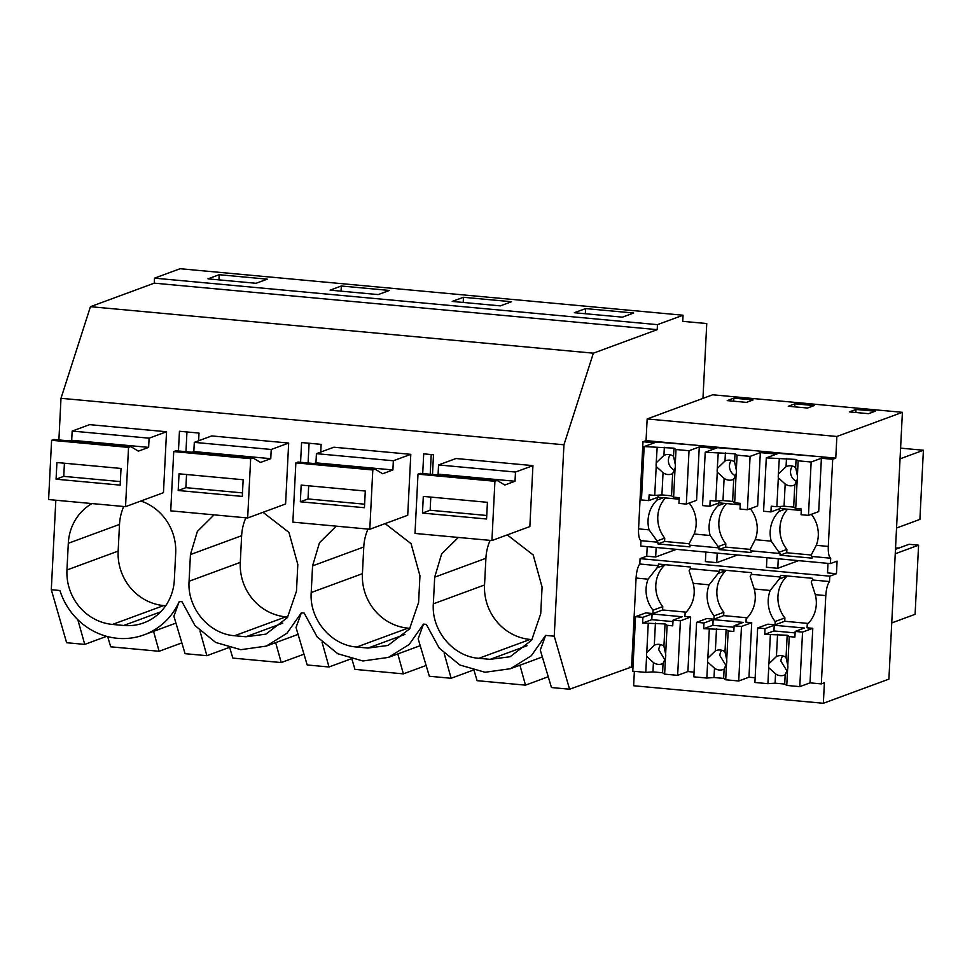 <?xml version="1.0" encoding="UTF-8"?>
<svg xmlns="http://www.w3.org/2000/svg" width="972" height="972" viewBox="0 0 972 972"><rect width="100%" height="100%" fill="white"/><g stroke="black" fill="none" stroke-linecap="round" stroke-linejoin="round"><path stroke-width="1.46" d="M185.956 451.676L186.952 431.957M198.616 440.766L199.005 433.075L179.456 431.264L178.447 450.984M657.206 329.654L154.256 283.156L90.445 306.678L593.382 353.176L657.206 329.654L657.461 324.648L683.061 315.22L682.745 321.355L706.753 323.542L702.963 398.374L712.695 394.79L902.405 412.322L888.894 679.124L823.357 703.278L824.39 682.769L821.328 683.899L825.799 595.605C826.249 588.971 827.5 584.293 829.517 581.548L829.796 576.165L836.455 573.723L837.086 561.136L830.428 563.59L830.708 558.207C828.885 556.871 828.083 552.947 828.29 546.422L832.7 459.294L835.774 458.152L836.868 436.477L902.405 412.322M228.772 647.619L206.878 655.687L185.081 653.682L173.891 616.199L179.237 601.522L182.043 601.79L194.983 625.567L215.675 642.456L240.789 649.685L266.243 646.113L287.056 633.161L301.369 612.822L304.175 613.077L317.115 636.867L337.806 653.743L362.921 660.984L388.375 657.412L409.188 644.46L423.5 624.109L426.307 624.364L439.247 648.154L459.938 665.03L485.052 672.272L510.507 668.7L531.307 655.748L545.632 635.396L540.286 650.074L551.464 687.544L569.58 689.221L633.015 666.488M474.057 670.473L477.094 680.667L525.5 685.151L548.244 676.767M423.5 624.109L418.154 638.786L429.332 676.257L451.13 678.274L473.024 670.206M351.925 659.186L354.962 669.38L403.368 673.863L426.113 665.48M301.369 612.822L296.023 627.499L307.201 664.97L328.998 666.986L350.892 658.919M229.793 647.899L232.843 658.093L281.236 662.564L303.993 654.18M107.661 636.599L110.711 646.805L159.116 651.276L181.861 642.893M175.956 623.088L144.123 634.825A67.384 63.751 -110.2 0 1 59.912 590.502L51.297 589.7L66.631 642.723L84.746 644.4L106.641 636.332M206.878 655.687L199.953 630.974M123.736 506.509A50.544 47.81 -110.2 0 0 119.507 524.418L68.307 543.287L66.959 569.969A50.544 47.81 -110.2 0 0 112.497 624.437L123.723 625.47A50.544 47.81 -110.2 0 0 143.734 622.87A50.544 47.81 -110.2 0 0 174.34 579.895L175.689 553.214A50.544 47.81 -110.2 0 0 140.867 501.017M165.677 605.75L163.709 605.568A50.544 47.81 -110.2 0 1 118.159 551.1L119.507 524.418M219.198 274.712L267.276 279.158L256.049 283.289L207.959 278.855L219.198 274.712L218.943 279.863M69.863 440.948L71.697 440.267L72.171 431.07L89.618 424.643L166.54 431.75L163.454 492.695L125.534 506.667L48.6 499.559L51.601 440.292L128.535 447.399L125.534 506.667M91.951 503.569A50.544 47.81 -110.2 0 0 68.307 543.287M144.123 634.825A67.384 63.751 -110.2 0 0 179.237 601.522M84.746 644.4L77.821 619.686M159.116 651.276L153.54 631.35M154.256 283.156L154.512 278.15L180.112 268.722L683.061 315.22M51.297 589.7L55.829 500.228M58.891 439.939L60.993 398.301L90.445 306.678M629.406 667.169L632.966 667.497M682.745 321.331L706.753 323.542M154.512 278.15L657.461 324.648M341.33 285.999L330.091 290.142L378.181 294.589L389.408 290.446L341.33 285.999L341.063 291.15M452.223 301.429L463.462 297.286L511.539 301.733L500.313 305.876L452.223 301.429M585.594 308.586L633.671 313.02L622.432 317.164L574.355 312.717L585.594 308.586L585.326 313.737M60.993 398.301L563.942 444.787L593.382 353.176M545.632 635.396L554.247 636.198L563.942 444.787M422.711 473.571L423.707 453.851L433.488 454.75L432.491 474.47M191.982 452.235L193.829 451.555L194.303 442.357L211.738 435.93L288.672 443.05L285.586 503.982L247.666 517.967L170.732 510.847L173.733 451.579L250.667 458.687L247.666 517.967M300.579 462.283L301.587 442.552L321.137 444.362L320.748 452.065M367.987 529.084A50.544 47.81 -110.2 0 0 363.771 546.993L362.422 573.674L311.21 592.543C309.193 619.225 331.039 645.335 356.76 647.024L367.987 648.057L387.998 645.457L409.54 628.896L418.592 602.482L419.953 575.801L411.071 543.676L385.131 523.604M311.21 592.543L312.571 565.874L319.484 542.728L336.215 526.144M369.797 529.254L292.864 522.146L295.865 462.866L298.088 462.052L375.022 469.16L372.798 469.974L369.797 529.254L407.718 515.282L410.804 454.337L333.87 447.217L316.422 453.657L393.356 460.764L410.804 454.337M262.999 512.305L288.939 532.389L297.821 564.501L296.472 591.183L287.408 617.609L265.866 634.157L245.855 636.769L234.629 635.724C208.907 634.048 187.061 607.925 189.078 581.256L190.439 554.575L197.365 531.429L214.083 514.856M458.347 537.443L441.616 554.016L434.691 577.161L433.342 603.843C431.325 630.512 453.171 656.622 478.892 658.311L490.107 659.344L510.118 656.744L531.66 640.196L540.724 613.769L542.084 587.088L533.203 554.963L507.263 534.892M436.246 474.822L438.093 474.142L438.554 464.944L456.002 458.517L532.935 465.624L529.849 526.569L491.917 540.541L414.995 533.434L417.996 474.154L494.93 481.274L491.917 540.541M451.13 678.274L444.216 653.561M525.5 685.151L519.923 665.225M490.119 540.371A50.544 47.81 -110.2 0 0 485.903 558.293L434.691 577.161M532.061 639.625L530.092 639.442A50.544 47.81 -110.2 0 1 484.542 584.974L485.903 558.293M569.58 689.221L554.247 636.198M647.218 546.653L646.732 556.178L640.074 558.633L639.807 564.015A13.474 3.973 -84.7 0 0 636.077 578.061L631.606 666.367M830.428 563.59L640.718 546.045L640.985 540.663A13.474 3.973 -84.7 0 1 638.568 528.889L649.077 529.849L658.008 542.242L657.923 543.907L689.974 546.872L690.059 545.207L705.308 546.616L719.073 547.892L718.988 549.557L751.04 552.521L751.125 550.845L780.139 553.53A13.474 3.973 95.3 0 1 779.046 552.303L771.209 541.149A30.533 28.893 -110.2 0 1 779.265 511.308L779.386 508.793M702.963 398.374L647.158 418.944L646.052 440.62L642.978 441.75L638.568 528.889M308.088 462.976L309.084 443.244M328.998 666.986L322.084 642.261M245.867 517.797A50.544 47.81 -110.2 0 0 241.639 535.706L190.439 554.575M287.809 617.038L285.841 616.856A50.544 47.81 -110.2 0 1 240.291 562.387L241.639 535.706M281.236 662.564L275.659 642.65M430.219 474.263L431.216 454.544M362.422 573.674A50.544 47.81 -110.2 0 0 407.961 628.143L409.929 628.325M463.462 297.286L463.194 302.45M403.368 673.863L397.791 653.937M816.286 456.354L778.572 453.341L766.288 457.873L796.08 459.44L798.146 460.813L797.392 475.685A10.109 9.562 -110.2 0 1 797.198 479.548L795.74 508.465L801.365 508.988L801.074 514.698L808.461 515.379L818.703 511.6L821.401 458.249L832.7 459.294M787.539 509.207A30.533 28.893 -110.2 0 0 786.883 549.411L786.713 552.752L780.054 555.194L812.106 558.159L812.191 556.494A13.474 3.973 -84.7 0 1 811.098 555.267L816.286 545.316A30.533 28.893 -110.2 0 0 811.353 514.31M836.455 573.723L827.524 572.897L828.01 563.359M802.544 632.104L795.169 631.423L794.877 637.122L789.24 636.599L787.782 665.528A10.109 9.562 -110.2 0 1 787.587 669.392L786.773 685.43L799.786 686.633L802.544 632.104L812.786 628.325L807.064 627.803L807.234 624.461A30.533 28.893 -110.2 0 0 815.289 594.633L811.243 582.082A13.474 3.973 95.3 0 1 812.495 579.98L829.517 581.548M812.786 628.325L810.028 682.854L821.328 683.899M634.364 671.336L633.635 685.746L823.357 703.278M821.401 458.249L824.475 457.107L835.774 458.152M646.052 440.62L763.409 451.47L760.335 452.6L776.519 454.094L779.593 452.964L824.475 457.107L811.158 462.016L798.146 460.813M755.232 450.704L717.506 447.691L705.222 452.223L735.014 453.803L737.08 455.175L750.092 456.378L763.409 451.47L779.593 452.964M760.335 452.6L757.638 505.962L747.395 509.729L750.092 456.378M751.125 550.845A13.474 3.973 95.3 0 1 750.032 549.617L755.22 539.667A30.533 28.893 -110.2 0 0 750.287 508.672M786.713 552.752L811.256 555.012M766.944 557.721L766.458 567.247L777.794 568.292L778.268 558.766M777.794 568.292L798.559 560.637M770.213 590.466L779.179 579.118A13.474 3.973 95.3 0 1 780.443 577.016L751.441 574.331A13.474 3.973 95.3 0 0 750.177 576.432L754.223 588.983L770.213 590.466A30.533 28.893 -110.2 0 0 775.182 621.497L775.012 624.838L767.904 624.182L757.662 627.961L765.037 628.641L774.21 625.251L804.342 628.034L795.169 631.423M780.443 577.016L780.528 575.351L812.58 578.316L812.495 579.98M754.223 588.983A30.533 28.893 -110.2 0 1 746.168 618.824L745.998 622.153L751.721 622.688L748.962 677.217L755.147 677.788M787.028 575.946L779.179 579.118M787.016 576.226A30.533 28.893 -110.2 0 0 784.902 617.913L775.182 621.497M784.902 617.913L784.732 621.254L775.012 624.838M895.467 549.314L909.099 544.284L918.589 545.171L915.089 614.328L891.737 622.931M918.589 545.171L895.248 553.773M896.548 528.015L919.901 519.413L923.4 450.243L900.06 458.845M923.4 450.243L900.594 448.141M899.161 547.953L895.54 548.05M780.054 555.194L780.139 553.53M786.883 549.411L779.046 552.303M785.473 509.024L779.265 511.308M812.191 556.494L830.708 558.207M855.98 409.455L849.334 411.897L868.555 413.683L875.213 411.229L855.98 409.455L855.834 412.505M640.074 558.633L829.796 576.165M639.807 564.015L658.311 565.728A13.474 3.973 95.3 0 0 657.048 567.83L664.884 564.939A30.533 28.893 -110.2 0 0 662.77 606.625L662.612 609.966L686.135 612.153M751.441 574.331L751.526 572.666L719.462 569.701L719.377 571.366L690.375 568.693L690.46 567.016L658.396 564.052L658.311 565.728M705.879 552.072L705.393 561.597L716.729 562.654L737.493 555M646.732 556.178L655.663 557.005L676.427 549.35M640.985 540.663L658.008 542.242M647.158 418.944L836.868 436.477M733.86 398.156L727.202 400.61L746.435 402.384L753.081 399.942L733.86 398.156L733.702 401.217M814.147 405.579L794.914 403.805L788.268 406.26L807.501 408.033L814.147 405.579M694.166 445.067L656.44 442.053L644.157 446.573L673.948 448.153L676.014 449.526L689.027 450.729L702.343 445.82L699.269 446.95L715.465 448.444L718.527 447.314M725.963 570.309L725.95 570.588A30.533 28.893 -110.2 0 0 723.836 612.275L723.666 615.604L713.946 619.188L714.116 615.859L723.836 612.275M719.377 571.366A13.474 3.973 95.3 0 0 718.114 573.468L725.95 570.588M680.412 620.816L673.037 620.136L672.746 625.834L667.12 625.312L665.65 654.229A10.109 9.562 -110.2 0 1 665.456 658.105L664.641 674.143L677.654 675.346L680.412 620.816L690.655 617.038L684.932 616.515L685.102 613.174A30.533 28.893 -110.2 0 0 693.158 583.334L709.147 584.816A30.533 28.893 -110.2 0 0 714.116 615.859M709.147 584.816L718.114 573.468M713.946 619.188L706.838 618.532L696.608 622.311L703.971 622.991L713.144 619.601L743.276 622.396L734.103 625.774L741.478 626.454L751.721 622.688M724.407 503.375L718.199 505.659L718.32 503.156M718.199 505.659A30.533 28.893 -110.2 0 0 710.143 535.499L719.073 547.892M726.473 503.569A30.533 28.893 -110.2 0 0 725.817 543.761L717.98 546.653M718.988 549.557L725.647 547.102L725.817 543.761M725.647 547.102L750.202 549.374M794.914 403.805L794.768 406.855M699.269 446.95L696.572 500.313L686.329 504.091L689.027 450.729M690.059 545.207A13.474 3.973 95.3 0 1 688.966 543.968L694.154 534.017A30.533 28.893 -110.2 0 0 689.221 503.022M690.655 617.038L687.897 671.567L694.081 672.138M716.729 562.654L717.202 553.117M690.375 568.693A13.474 3.973 95.3 0 0 689.112 570.795L693.158 583.334M662.77 606.625L653.05 610.209A30.533 28.893 -110.2 0 1 648.081 579.166L657.048 567.83M662.612 609.966L652.88 613.551L653.05 610.209M652.88 613.551L645.773 612.895L635.542 616.661L642.905 617.342L652.091 613.964L682.223 616.746L673.037 620.136M657.923 543.907L664.581 541.453L664.751 538.124L656.914 541.003M642.978 441.75L654.399 442.807L657.461 441.677M663.341 497.725L657.133 500.021L657.254 497.506M657.133 500.021A30.533 28.893 -110.2 0 0 649.077 529.849M665.407 497.919A30.533 28.893 -110.2 0 0 664.751 538.124M664.581 541.453L689.136 543.725M655.663 557.005L656.149 547.479M72.171 431.07L149.105 438.178L166.54 431.75M51.601 440.292L53.825 439.466L130.758 446.573L138.389 451.154L148.631 447.375L149.105 438.178M130.758 446.573L128.535 447.399M71.697 440.267L148.631 447.375M120.188 485.125L121.026 468.455L56.923 462.526L56.072 479.196L120.188 485.125M56.072 479.196L63.751 476.365L120.358 481.602M63.751 476.365L64.419 463.219M194.303 442.357L271.224 449.477L288.672 443.05M173.733 451.579L175.956 450.753L252.89 457.873L260.52 462.441L270.763 458.675L271.224 449.477M252.89 457.873L250.667 458.687M193.829 451.555L270.763 458.675M242.307 496.413L243.158 479.743L179.042 473.814L178.204 490.495L242.307 496.413M178.204 490.495L185.883 487.665L242.49 492.889M185.883 487.665L186.551 474.506M375.022 469.16L382.652 473.741L392.895 469.962L393.356 460.764M314.114 463.535L315.961 462.854L316.422 453.657M315.961 462.854L392.895 469.962M295.865 462.866L372.798 469.974M364.439 507.712L365.29 491.03L301.174 485.101L300.336 501.783L364.439 507.712M300.336 501.783L308.015 498.952L364.622 504.189M308.015 498.952L308.683 485.793M438.554 464.944L515.488 472.052L532.935 465.624M417.996 474.154L420.22 473.34L497.154 480.447L504.784 485.028L515.026 481.249L515.488 472.052M497.154 480.447L494.93 481.274M438.093 474.142L515.026 481.249M486.571 518.999L487.422 502.317L423.306 496.4L422.468 513.07L486.571 518.999M422.468 513.07L430.146 510.239L486.753 515.476M430.146 510.239L430.803 497.093M664.338 447.266L663.925 455.406A10.109 9.562 69.8 0 1 673.535 456.293L673.948 448.153M657.145 447.776L656.112 464.567A10.109 9.562 -110.2 0 0 656.197 466.511L663.05 472.732A10.109 9.562 -110.2 0 0 672.66 473.619L671.543 495.805L661.92 494.918L654.739 495.428L656.197 466.511M656.392 462.648L663.925 455.406M672.66 473.619L675.066 468.261A10.109 9.562 -110.2 0 0 675.261 464.385L673.535 456.293M670.218 454.75A10.109 9.562 -110.2 0 0 674.665 470.205M676.014 449.526L675.261 464.385M675.066 468.261L673.608 497.178L679.234 497.7L678.942 503.411L686.329 504.091M644.157 446.573L641.447 499.936L648.81 500.616L649.102 494.906L654.739 495.428M663.05 472.732L661.92 494.918M673.608 497.178L671.543 495.805M679.161 499.195L657.995 497.239L658.105 495.185M648.81 500.616L657.995 497.239M667.12 625.312L665.042 623.939L663.925 646.137A10.109 9.562 -110.2 0 0 654.302 645.25L646.781 652.491A10.109 9.562 -110.2 0 0 646.587 656.355L653.427 662.576A10.109 9.562 -110.2 0 0 663.05 663.463L662.576 672.77L664.641 674.143M665.65 654.229L663.925 646.137M660.608 644.594A10.109 9.562 -110.2 0 0 658.785 649.879L665.055 660.049M665.456 658.105L663.05 663.463M677.654 675.346L687.897 671.567M646.587 656.355L645.773 672.393L652.953 671.883L662.576 672.77M645.773 672.393L632.772 671.19L635.542 616.661M672.964 621.618L651.799 619.662L642.614 623.052L665.042 623.939M655.432 623.052L654.302 645.25M648.239 623.574L646.781 652.491M642.614 623.052L642.905 617.342M653.427 662.576L652.953 671.883M651.799 619.662L652.091 613.964M725.404 452.916L724.991 461.044A10.109 9.562 69.8 0 1 734.601 461.931L735.014 453.803M718.211 453.426L717.178 470.205A10.109 9.562 -110.2 0 0 717.263 472.161L724.116 478.37A10.109 9.562 -110.2 0 0 733.726 479.269L732.609 501.443L722.986 500.556L715.805 501.078L717.263 472.161M717.458 468.297L724.991 461.044M733.726 479.269L736.132 473.911A10.109 9.562 -110.2 0 0 736.326 470.035L734.601 461.931M731.284 460.388A10.109 9.562 -110.2 0 0 735.731 475.855M737.08 455.175L736.326 470.035M736.132 473.911L734.674 502.816L740.299 503.338L740.008 509.049L747.395 509.729M705.222 452.223L702.513 505.586L709.876 506.266L710.168 500.556L715.805 501.078M724.116 478.37L722.986 500.556M734.674 502.816L732.609 501.443M740.227 504.833L719.061 502.876L719.171 500.835M709.876 506.266L719.061 502.876M734.103 625.774L733.811 631.484L728.174 630.962L726.716 659.879L724.991 651.775A10.109 9.562 -110.2 0 0 715.368 650.888L707.847 658.141A10.109 9.562 -110.2 0 0 707.652 662.005L714.493 668.214A10.109 9.562 -110.2 0 0 724.116 669.113L723.642 678.407L725.707 679.78L726.521 663.755A10.109 9.562 -110.2 0 0 726.716 659.879M741.478 626.454L738.72 680.983L725.707 679.78M728.174 630.962L726.108 629.589L724.991 651.775M721.674 650.232A10.109 9.562 -110.2 0 0 719.851 655.529L726.12 665.698M726.521 663.755L724.116 669.113M738.72 680.983L748.962 677.217M707.652 662.005L706.838 678.043L714.019 677.52L723.642 678.407M706.838 678.043L693.838 676.84L696.608 622.311M723.642 615.616L747.201 617.791M734.018 627.268L712.865 625.312L703.679 628.69L726.108 629.589M716.498 628.702L715.368 650.888M709.305 629.212L707.847 658.141M703.679 628.69L703.971 622.991M714.493 668.214L714.019 677.52M712.865 625.312L713.144 619.601M786.47 458.553L786.056 466.694A10.109 9.562 69.8 0 1 795.667 467.581L796.08 459.44M779.277 459.076L778.244 475.855A10.109 9.562 -110.2 0 0 778.329 477.811L785.182 484.02A10.109 9.562 -110.2 0 0 794.792 484.907L793.674 507.092L784.052 506.205L776.871 506.716L778.329 477.811M778.523 473.935L786.056 466.694M797.392 475.685L795.667 467.581M792.35 466.038A10.109 9.562 -110.2 0 0 796.797 481.505M797.198 479.548L794.792 484.907M808.461 515.379L811.158 462.016M766.288 457.873L763.579 511.236L770.942 511.916L771.233 506.205L776.871 506.716M785.182 484.02L784.052 506.205M795.74 508.465L793.674 507.092M801.293 510.482L780.127 508.526L780.237 506.485M770.942 511.916L780.127 508.526M789.24 636.599L787.174 635.226L786.056 657.424A10.109 9.562 -110.2 0 0 776.434 656.537L768.913 663.779A10.109 9.562 -110.2 0 0 768.718 667.655L775.559 673.863A10.109 9.562 -110.2 0 0 785.169 674.75L784.708 684.057L786.773 685.43M787.782 665.528L786.056 657.424M782.727 655.881A10.109 9.562 -110.2 0 0 780.917 661.167L787.186 671.336M787.587 669.392L785.169 674.75M799.786 686.633L810.028 682.854M768.718 667.655L767.904 683.681L775.085 683.17L784.708 684.057M767.904 683.681L754.904 682.478L757.662 627.961M784.708 621.266L808.254 623.441M795.084 632.906L773.931 630.949L764.745 634.339L787.174 635.226M777.564 634.339L776.434 656.537M770.371 634.862L768.913 663.779M764.745 634.339L765.037 628.641M775.559 673.863L775.085 683.17M773.931 630.949L774.21 625.251M160.647 611.862L123.723 625.47M163.709 605.568L112.497 624.437M118.159 551.1L66.959 569.969M527.031 645.736L490.107 659.344M530.092 639.442L478.892 658.311M484.542 584.974L433.342 603.843M285.841 616.856L234.629 635.724M240.291 562.387L189.078 581.256M282.779 623.161L245.855 636.769M407.961 628.143L356.76 647.024M363.771 546.993L312.571 565.874M404.911 634.449L367.987 648.057M816.286 545.316L828.29 546.422M815.289 594.633L825.799 595.605M755.22 539.667L771.209 541.149M694.154 534.017L710.143 535.499M636.077 578.061L648.081 579.166M542.34 656.963L510.507 668.7M298.076 634.388L266.243 646.113M420.208 645.675L388.375 657.412"/></g></svg>
